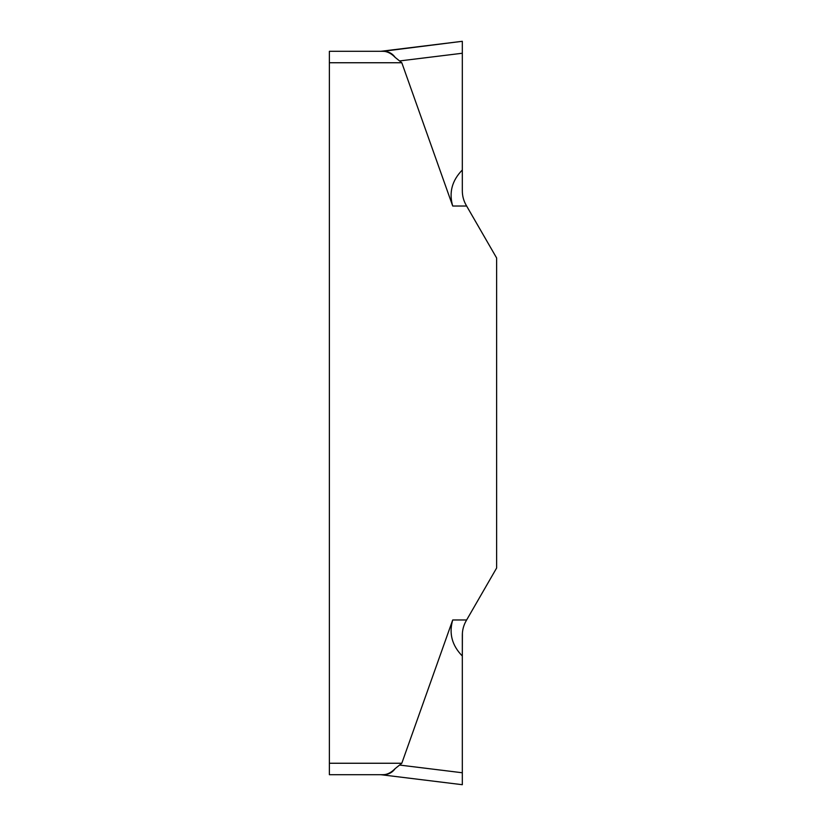 <?xml version="1.0" encoding="UTF-8"?>
<svg xmlns="http://www.w3.org/2000/svg" width="826" height="826" viewBox="0 0 826 826"><rect width="100%" height="100%" fill="white"/><g stroke="black" fill="none" stroke-linecap="round" stroke-linejoin="round"><path stroke-width="1.24" d="M329.368 774.695L382.789 774.695L329.368 774.695L329.368 51.305L382.789 51.305L329.368 51.305M466.628 206.025L496.632 257.991L496.632 568.009L466.153 620.811C463.623 625.241 462.343 630.011 462.323 635.101C462.343 630.011 463.623 625.241 466.153 620.811L496.632 568.009L496.632 257.991L466.153 205.189L466.628 206.025L452.71 206.025L401.808 62.745L329.368 62.745M462.323 784.7L380.817 774.695L462.323 784.7L380.817 774.695L462.323 784.7L462.323 656.03C451.998 645.457 448.797 633.439 452.71 619.975L401.808 763.255L395.2 768.572C392.546 772.279 389.087 774.282 384.823 774.582L383.006 774.695M462.323 635.101L462.323 656.03L462.405 632.964M395.2 768.572C391.854 772 388.396 774.003 384.823 774.582M452.71 206.025C448.797 192.561 451.998 180.543 462.323 169.97L462.323 190.899C462.343 195.999 463.623 200.759 466.153 205.189C463.623 200.759 462.343 195.999 462.323 190.899L462.323 41.3L382.975 51.305M462.323 42.085L462.323 52.1M395.2 57.428C391.968 54.072 388.509 52.069 384.823 51.418C389.118 51.739 392.577 53.742 395.2 57.428L401.808 62.745M384.823 51.418L382.789 51.305M462.323 41.3L380.817 51.305L462.323 41.3L462.323 169.97L462.323 53.246L399.929 60.897M393.692 55.641L388.406 52.079M462.323 42.033L462.323 42.704M462.323 44.17L462.323 45.595M462.323 47.681L462.323 49.188M399.929 765.103L462.323 772.764L462.323 778.67M462.323 780.446L462.323 782.243M462.323 783.306L462.323 784.07M329.368 763.255L401.808 763.255M452.71 619.975L466.628 619.975"/></g></svg>
